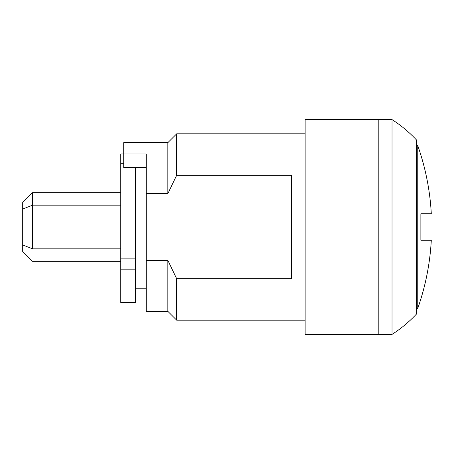 <?xml version="1.0" encoding="UTF-8"?>
<svg xmlns="http://www.w3.org/2000/svg" width="454" height="454" viewBox="0 0 454 454"><rect width="100%" height="100%" fill="white"/><g stroke="black" fill="none" stroke-linecap="round" stroke-linejoin="round"><path stroke-width="0.68" d="M416.454 309.378L416.454 314.06A127.495 127.495 0 0 1 392.035 334.388L392.035 227L378.21 227L378.21 334.388L378.21 227L378.21 334.388L378.21 227L392.035 227L392.035 119.612A127.495 127.495 0 0 1 416.454 139.94L416.454 144.622M146.267 311.342L146.267 260.329L167.844 260.329L176.674 278.745L291.417 278.745L291.417 175.255L176.674 175.255L176.674 133.834L176.674 175.255L167.844 193.671L167.844 142.658L167.844 193.671L146.267 193.671L146.267 260.329L146.267 153.957L123.715 153.957L123.715 167.549L146.267 167.549L123.715 167.549L123.715 142.658L123.715 153.957L146.267 153.957L146.267 193.671L167.844 193.671L176.674 175.255L291.417 175.255L291.417 227L305.145 227L291.417 227L291.417 278.745L176.674 278.745L176.674 320.166L176.674 278.745L167.844 260.329L167.844 311.342L167.844 260.329L146.267 260.329L146.267 311.342L167.844 311.342L176.674 320.166L305.145 320.166M392.035 119.612L378.21 119.612L378.21 227L378.21 119.612L378.21 227L305.145 227L305.145 334.388L392.035 334.388A127.495 127.495 0 0 0 416.454 314.06L416.454 139.94A127.495 127.495 0 0 0 392.035 119.612L392.035 334.388M416.454 314.06L416.454 139.94M416.454 158.503L416.454 181.231M416.454 195.475L416.454 210.928M416.454 243.072L416.454 285.254M417.754 227L416.454 227L417.754 227L417.754 308.397L417.754 145.603A245.177 245.177 0 0 1 431.3 213.76L431.3 213.76A245.177 245.177 0 0 0 417.754 145.603L417.754 227M146.267 227L135.479 227L146.267 227M427.208 240.24L425.415 240.24L427.208 240.24M430.642 240.24L420.869 240.24L425.415 240.24L420.869 240.24L420.869 213.76L431.3 213.76M428.678 240.24L431.289 240.24A245.177 245.177 0 0 1 417.754 308.397A245.177 245.177 0 0 0 431.3 240.24L431.26 240.24M429.825 213.76L431.135 213.76M425.415 213.76L428.678 213.76M32.506 248.843L32.506 205.157L120.77 205.157L32.506 205.157L22.7 209.022L22.7 202.484L22.7 244.978L22.7 209.022L32.506 205.157L32.506 192.678L32.506 248.843L22.7 244.978L22.7 251.516L22.7 244.978L32.506 248.843L120.77 248.843L32.506 248.843M420.869 213.76L420.869 240.24M305.145 119.612L305.145 227L305.145 119.612L378.21 119.612L378.21 227L305.145 227L305.145 334.388M123.715 163.253L120.77 163.253L120.77 227L135.479 227L135.479 167.549L135.479 302.29M120.77 153.946L123.715 153.946L120.77 153.946L120.77 302.29M120.77 269.177L120.77 302.517L135.479 302.517L135.479 269.177L120.77 269.177L120.77 258.871L135.479 258.871L135.479 269.177L120.77 269.177M135.479 258.871L135.479 227L120.77 227L120.77 258.871L135.479 258.871M123.715 142.658L167.844 142.658L176.674 133.834L305.145 133.834M417.754 308.397L416.454 308.397M146.267 288.784L135.479 288.784M417.754 145.603L416.454 145.603M120.77 261.322L32.506 261.322L22.7 251.516M120.77 192.678L32.506 192.678L22.7 202.484"/></g></svg>
